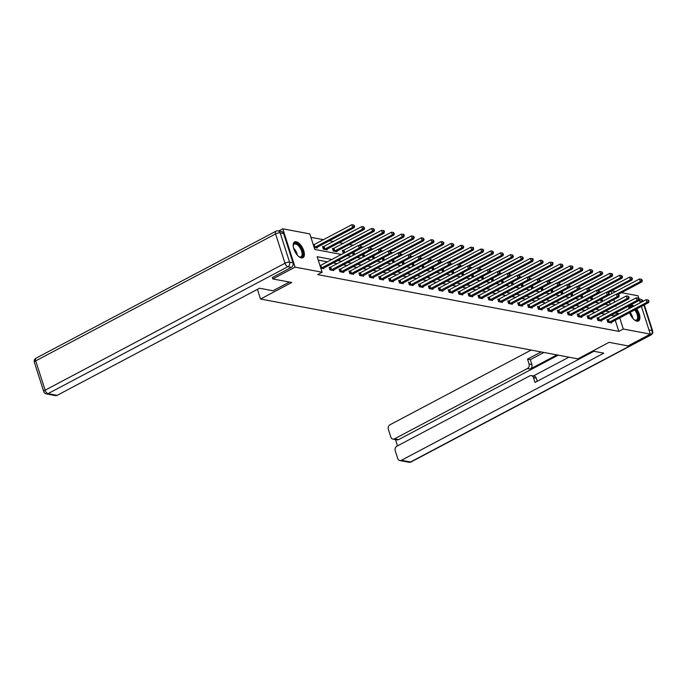 <?xml version="1.0" encoding="UTF-8"?>
<svg xmlns="http://www.w3.org/2000/svg" width="687" height="687" viewBox="0 0 687 687"><rect width="100%" height="100%" fill="white"/><g stroke="black" fill="none" stroke-linecap="round" stroke-linejoin="round"><path stroke-width="1.03" d="M636.651 308.901A8.931 4.216 -117.9 0 1 638.489 320.992A8.931 4.216 -117.9 0 1 636.909 321.181A8.931 4.216 -117.9 0 1 629.524 312.671M628.725 308.927A8.931 4.216 -117.9 0 1 629.902 305.354M630.391 305.097A8.931 4.216 -117.9 0 1 631.722 305.019A8.931 4.216 -117.9 0 1 634.007 306.127M301.387 257.908A8.931 4.216 -117.9 0 1 294.371 250.36A8.931 4.216 -117.9 0 1 294.611 241.936A8.931 4.216 -117.9 0 1 296.2 241.747A8.931 4.216 -117.9 0 1 303.207 249.304A8.931 4.216 -117.9 0 1 302.967 257.719A8.931 4.216 -117.9 0 1 301.387 257.908M278.63 231.004L282.778 228.805L309.811 233.906L314.801 249.441L341.422 254.465M601.314 292.069L599.382 291.709M591.395 290.197L589.463 289.837M581.477 288.334L579.545 287.965M571.55 286.462L569.626 286.093M561.631 284.59L559.699 284.229M551.713 282.718L549.78 282.357M541.794 280.846L539.862 280.485M531.867 278.974L529.943 278.613M521.948 277.11L520.016 276.741M512.03 275.238L510.098 274.869M502.111 273.366L500.179 273.005M492.184 271.494L490.26 271.133M482.265 269.622L480.333 269.261M472.347 267.75L470.415 267.389M462.428 265.886L460.496 265.517M452.51 264.014L450.578 263.645M442.583 262.142L440.659 261.781M432.664 260.27L430.732 259.909M422.745 258.398L420.813 258.037M412.827 256.526L410.895 256.165M402.9 254.662L400.976 254.293M392.981 252.79L391.049 252.421M383.063 250.918L381.13 250.549M373.144 249.046L371.212 248.685M363.217 247.174L361.293 246.813M353.298 245.302L349.185 244.529M343.38 243.438L339.266 242.657M333.461 241.566L329.348 240.785M323.534 239.694L310.902 237.307M611.585 290.807L615.698 291.58M621.503 292.679L638.017 295.796L640.275 302.812M641.418 306.376L650.323 334.122L628.03 345.922L609.077 342.341L577.87 358.863L260.536 299.025L257.427 289.356M610.202 304.487L609.395 301.962M314.148 247.414L317.239 247.998L317.025 247.311M323.543 246.753L322.512 246.556L323.345 249.149L327.158 249.862L326.943 249.183M333.461 248.617L332.439 248.428L333.264 251.013L337.085 251.734L336.862 251.056M343.388 250.489L342.358 250.3L343.191 252.885L344.084 253.056M352.474 252.79L353.109 254.757L354.003 254.929M362.392 254.654L363.028 256.629L363.93 256.801M372.32 256.526L372.947 258.501L373.848 258.664M382.238 258.398L382.874 260.373L383.767 260.536M392.157 260.27L392.792 262.236L393.685 262.408M402.075 262.142L402.711 264.109L403.613 264.28M412.002 264.014L412.629 265.981L413.531 266.152M421.921 265.878L422.557 267.853L423.45 268.024M431.84 267.75L432.475 269.725L433.368 269.897M441.758 269.622L442.394 271.597L443.295 271.76M451.685 271.494L452.312 273.46L453.214 273.632M461.604 273.366L462.239 275.332L463.132 275.504M471.522 275.238L472.158 277.204L473.051 277.376M481.441 277.101L482.076 279.077L482.978 279.248M491.368 278.974L491.995 280.949L492.897 281.12M501.287 280.846L501.922 282.821L502.815 282.984M511.205 282.718L511.841 284.693L512.734 284.856M521.124 284.59L521.759 286.556L522.661 286.728M531.051 286.462L531.678 288.428L532.58 288.6M540.97 288.334L541.605 290.3L542.498 290.472M550.888 290.197L551.524 292.173L552.417 292.344M560.807 292.069L561.442 294.045L562.344 294.208M570.734 293.942L571.361 295.917L572.262 296.08M580.652 295.814L581.288 297.78L582.181 297.952M590.571 297.686L591.206 299.652L592.1 299.824M600.49 299.558L601.125 301.524L602.027 301.696M331.933 259.488L317.128 256.698L322.117 272.232L317.652 274.594L618.841 331.383L615.251 320.228M614.109 316.664L613.852 315.848L611.069 315.324M605.256 314.225L601.142 313.452M595.337 312.353L591.224 311.58M585.418 310.481L581.305 309.708M575.491 308.609L571.386 307.836M565.573 306.745L561.459 305.964M555.654 304.873L551.541 304.101M545.736 303.001L541.622 302.228M535.808 301.129L531.704 300.356M525.89 299.257L521.777 298.484M515.971 297.385L511.858 296.612M506.053 295.522L501.939 294.74M496.126 293.65L492.021 292.877M486.207 291.777L482.094 291.005M476.289 289.905L472.175 289.133M466.37 288.033L462.257 287.26M456.443 286.161L452.338 285.388M446.524 284.298L442.411 283.516M436.606 282.426L432.492 281.644M426.687 280.554L422.574 279.781M416.76 278.682L412.655 277.909M406.841 276.809L402.737 276.037M396.923 274.937L392.809 274.165M387.004 273.074L382.891 272.292M377.077 271.202L372.972 270.42M367.159 269.33L363.054 268.557M357.24 267.458L353.127 266.685M347.321 265.586L343.208 264.813M337.394 263.714L333.289 262.941M327.476 261.841L318.218 260.098M320.795 268.128L323.895 268.711L323.671 268.033M330.198 267.466L329.167 267.277L330 269.862L333.813 270.584L333.599 269.897M340.117 269.338L339.086 269.141L339.919 271.734L343.732 272.456L343.517 271.769M350.035 271.21L349.005 271.013L349.838 273.606L353.659 274.328L353.436 273.641M359.962 273.082L358.932 272.885L359.756 275.478L363.578 276.191L363.354 275.513M369.881 274.955L368.85 274.757L369.683 277.342L373.496 278.063L373.281 277.385M379.799 276.818L378.769 276.629L379.602 279.214L383.415 279.935L383.2 279.257M389.718 278.69L388.687 278.501L389.52 281.086L393.342 281.807L393.119 281.12M399.636 280.562L398.615 280.365L399.439 282.958L403.26 283.679L403.037 282.992M409.564 282.434L408.533 282.237L409.366 284.83L413.179 285.552L412.956 284.865M419.482 284.306L418.452 284.109L419.285 286.702L423.098 287.415L422.883 286.737M429.401 286.178L428.37 285.981L429.203 288.574L433.025 289.287L432.801 288.609M439.319 288.042L438.297 287.853L439.122 290.438L442.943 291.159L442.72 290.481M449.246 289.914L448.216 289.725L449.049 292.31L452.862 293.031L452.639 292.344M459.165 291.786L458.135 291.589L458.968 294.182L462.78 294.903L462.566 294.216M469.084 293.658L468.053 293.461L468.886 296.054L472.708 296.775L472.484 296.088M479.002 295.53L477.98 295.333L478.805 297.926L482.626 298.639L482.403 297.96M488.929 297.402L487.899 297.205L488.732 299.798L492.545 300.511L492.321 299.833M498.848 299.266L497.817 299.077L498.65 301.662L502.463 302.383L502.249 301.705M508.766 301.138L507.736 300.949L508.569 303.534L512.382 304.255L512.167 303.568M518.685 303.01L517.663 302.812L518.487 305.406L522.309 306.127L522.086 305.44M528.612 304.882L527.582 304.685L528.415 307.278L532.227 307.999L532.004 307.312M538.531 306.754L537.5 306.557L538.333 309.15L542.146 309.871L541.931 309.184M548.449 308.626L547.419 308.429L548.252 311.022L552.065 311.735L551.85 311.056M558.368 310.49L557.346 310.301L558.17 312.886L561.992 313.607L561.768 312.928M568.295 312.362L567.264 312.173L568.097 314.758L571.91 315.479L571.687 314.801M578.214 314.234L577.183 314.045L578.016 316.63L581.829 317.351L581.614 316.664M588.132 316.106L587.102 315.908L587.935 318.502L591.747 319.223L591.533 318.536M598.051 317.978L597.029 317.78L597.853 320.374L601.675 321.095L601.451 320.408M607.978 319.85L606.947 319.653L607.78 322.246L611.593 322.959L611.37 322.28M260.536 299.025L291.743 282.503L272.791 278.931L272.31 277.419M272.791 278.931L295.084 267.131L282.778 228.805M650.323 334.122L623.298 329.021L619.717 317.866M618.841 331.383L623.298 329.021M322.117 272.232L295.084 267.131M618.566 314.303L618.309 313.487L615.526 312.963M609.712 311.864L605.608 311.091M599.794 309.992L595.681 309.219M589.875 308.128L585.762 307.347M579.948 306.256L575.843 305.475M570.03 304.384L565.925 303.611M560.111 302.512L555.998 301.739M550.193 300.64L546.079 299.867M540.265 298.768L536.161 297.995M530.347 296.904L526.242 296.123M520.428 295.032L516.315 294.251M510.51 293.16L506.396 292.387M500.583 291.288L496.478 290.515M490.664 289.416L486.559 288.643M480.745 287.544L476.632 286.771M470.827 285.672L466.713 284.899M460.908 283.808L456.795 283.027M450.981 281.936L446.876 281.163M441.063 280.064L436.949 279.291M431.144 278.192L427.031 277.419M421.225 276.32L417.112 275.547M411.298 274.448L407.193 273.675M401.38 272.584L397.266 271.803M391.461 270.712L387.348 269.939M381.543 268.84L377.429 268.067M371.615 266.968L367.511 266.195M361.697 265.096L357.583 264.323M351.778 263.224L347.665 262.451M341.86 261.361L337.746 260.579M615.097 306.067L615.981 306.239L615.801 305.689M614.659 302.125L613.852 299.609M611.919 293.581L611.104 291.065M347.236 255.555L351.349 256.337M357.154 257.427L361.268 258.209M367.081 259.3L371.186 260.072M377 261.172L381.105 261.945M386.918 263.044L391.032 263.817M396.837 264.916L400.95 265.689M406.764 266.779L410.869 267.561M416.683 268.651L420.788 269.433M426.601 270.523L430.715 271.296M436.52 272.395L440.633 273.168M446.447 274.268L450.552 275.04M456.366 276.14L460.47 276.913M466.284 278.012L470.397 278.785M476.203 279.875L480.316 280.657M486.13 281.747L490.235 282.52M496.048 283.619L500.153 284.392M505.967 285.491L510.08 286.264M515.885 287.364L519.999 288.136M525.813 289.236L529.917 290.008M535.731 291.099L539.836 291.881M545.65 292.971L549.763 293.744M555.568 294.843L559.682 295.616M565.495 296.715L569.6 297.488M575.414 298.587L579.519 299.36M585.333 300.459L589.446 301.232M595.251 302.323L599.365 303.104M605.178 304.195L609.283 304.976M613.852 315.848L618.309 313.487M321.104 268.188L359.284 248.041L360.873 248.342L322.864 268.514M320.013 265.697L358.451 245.457L359.284 248.041L361.302 246.865L360.34 245.706L360.666 246.745M360.34 245.706L358.451 245.457M360.873 248.342L361.302 246.865M316.209 247.801L354.217 227.629L352.629 227.328L351.796 224.735L313.366 244.976M354.02 226.023L354.655 226.143L353.685 224.993L354.02 226.023L352.629 227.328L314.457 247.466M354.655 226.143L354.217 227.629M351.796 224.735L353.685 224.993M293.237 246.109A7.729 3.65 -117.9 0 1 293.297 245.353A7.729 3.65 -117.9 0 1 293.984 243.748A7.729 3.65 -117.9 0 1 300.674 247.414A7.729 3.65 -117.9 0 1 302.168 256.672A7.729 3.65 -117.9 0 1 299.403 256.886A7.729 3.65 -117.9 0 1 298.742 256.517M299.12 256.74A7.153 3.383 62.1 0 0 300.975 256.766A7.153 3.383 62.1 0 0 301.421 256.423A7.153 3.383 62.1 0 0 300.339 248.35A7.153 3.383 62.1 0 0 294.285 244.117A7.153 3.383 62.1 0 0 293.847 244.46A7.153 3.383 62.1 0 0 293.263 245.671M302.452 257.908A8.871 4.191 62.1 0 0 302.769 257.625A8.871 4.191 62.1 0 0 301.567 247.852A8.871 4.191 62.1 0 0 294.165 242.262M635.415 309.554A7.729 3.65 -117.9 0 1 637.691 319.936A7.729 3.65 -117.9 0 1 634.925 320.159A7.729 3.65 -117.9 0 1 634.264 319.781M631.619 307.39A7.153 3.383 62.1 0 0 629.807 307.39A7.153 3.383 62.1 0 0 629.369 307.733A7.153 3.383 62.1 0 0 628.794 308.892A7.729 3.65 -117.9 0 1 628.82 308.626A7.729 3.65 -117.9 0 1 629.507 307.012A7.729 3.65 -117.9 0 1 632.521 306.917M634.642 320.013A7.153 3.383 62.1 0 0 636.497 320.03A7.153 3.383 62.1 0 0 636.943 319.695A7.153 3.383 62.1 0 0 634.711 309.931M637.974 321.181A8.871 4.191 62.1 0 0 638.3 320.889A8.871 4.191 62.1 0 0 635.913 309.287M633.259 306.522A8.871 4.191 62.1 0 0 629.687 305.526M289.399 282.065L272.954 290.773L259.531 288.239L57.124 395.36A3.435 2.834 100.7 0 1 55.492 395.626L46.398 393.909A3.435 2.834 -79.3 0 0 48.03 393.642L57.124 395.36M293.005 262.829L283.594 233.511L280.159 232.867L289.57 262.185L293.005 262.829A3.435 2.834 100.7 0 1 291.322 267.355L272.344 277.531M278.115 230.909A3.435 3.435 0 0 0 275.873 231.244A3.435 1.623 62.1 0 0 275.573 233.923L35.715 360.864L45.127 390.182L284.985 263.241L275.573 233.923A3.435 1.065 162.2 0 1 280.159 232.867A3.435 2.834 -79.3 0 0 278.115 230.909L281.55 231.553A3.435 2.834 100.7 0 1 283.594 233.511M592.632 351.048L603.83 353.161L401.423 460.281L410.517 461.999L650.374 335.058L649.035 334.801M556.925 354.913L530.192 369.056L527.401 368.524L394.536 438.838L398.606 439.611A3.435 2.834 100.7 0 1 396.974 439.878L392.904 439.105A3.435 2.834 -79.3 0 0 394.536 438.838M527.401 368.524A3.435 2.834 -79.3 0 0 529.076 364.007L531.875 364.531A3.435 2.834 100.7 0 1 530.192 369.056M541.124 351.933L527.513 359.138L529.076 364.007M531.163 350.052L390.018 424.755A3.435 2.834 -79.3 0 0 388.335 429.272L390.869 437.147A3.435 2.834 -79.3 0 0 392.904 439.105M531.394 375.617L534.194 376.141A3.435 2.834 100.7 0 1 536.229 378.099L533.43 377.575A3.435 2.834 -79.3 0 0 531.394 375.617A3.435 2.834 -79.3 0 0 529.763 375.883L396.897 446.198A3.435 2.834 -79.3 0 0 395.223 450.715L397.747 458.59A3.435 2.834 -79.3 0 0 399.791 460.548A3.435 2.834 -79.3 0 0 401.423 460.281M395.472 439.594L397.49 445.88M533.43 377.575L534.993 382.444L593.869 351.28M558.196 355.153L398.606 439.611M533.361 375.987L568.913 357.171M536.229 378.099L537.243 381.251M543.924 352.457L530.312 359.662L531.875 364.531M530.312 359.662L527.513 359.138M331.031 270.06L369.202 249.913L370.791 250.214L332.783 270.386M329.331 267.784L368.369 247.32L369.202 249.913L371.229 248.737L370.259 247.578L370.594 248.617M370.259 247.578L368.369 247.32M370.791 250.214L371.229 248.737M340.95 271.932L379.121 251.785L380.718 252.086L342.701 272.258M339.249 269.656L378.297 249.192L379.121 251.785L381.148 250.6L380.177 249.45L380.512 250.48M380.177 249.45L378.297 249.192M380.718 252.086L381.148 250.6M326.136 249.673L364.144 229.492L362.556 229.192L361.723 226.607L322.675 247.071M363.938 227.895L364.574 228.015L363.603 226.856L363.938 227.895L362.556 229.192L324.376 249.338M364.574 228.015L364.144 229.492M361.723 226.607L363.603 226.856M336.055 251.545L374.063 231.364L372.474 231.064L371.641 228.479L332.602 248.943M373.857 229.767L374.492 229.887L373.53 228.728L373.857 229.767L372.474 231.064L334.294 251.21M374.492 229.887L374.063 231.364M371.641 228.479L373.53 228.728M350.868 273.795L389.048 253.658L390.637 253.958L352.629 274.13M349.176 271.528L388.215 251.064L389.048 253.658L391.066 252.472L390.096 251.322L390.431 252.352M390.096 251.322L388.215 251.064M390.637 253.958L391.066 252.472M360.787 275.667L398.967 255.53L400.555 255.822L362.547 276.002M359.095 273.4L398.134 252.936L398.967 255.53L400.985 254.345L400.023 253.185L400.349 254.224M400.023 253.185L398.134 252.936M400.555 255.822L400.985 254.345M370.714 277.539L408.885 257.393L410.474 257.694L372.466 277.874M369.013 275.272L408.052 254.808L408.885 257.393L410.912 256.217L409.941 255.057L410.276 256.096M409.941 255.057L408.052 254.808M410.474 257.694L410.912 256.217M360.4 245.714L383.981 233.237L382.393 232.936L381.56 230.351L342.521 250.807M383.784 231.639L384.419 231.759L384.085 230.72L383.449 230.6L383.784 231.639L382.393 232.936L358.683 245.482M384.419 231.759L383.981 233.237M381.56 230.351L383.449 230.6M370.319 247.586L393.9 235.109L392.311 234.808L391.478 232.215L353.212 252.395M393.703 233.511L394.338 233.632L393.368 232.472L393.703 233.511L392.311 234.808L368.601 247.354M394.338 233.632L393.9 235.109M391.478 232.215L393.368 232.472M380.237 249.458L403.827 236.981L402.238 236.68L401.406 234.087L363.131 254.267M403.621 235.375L404.257 235.495L403.922 234.465L403.286 234.344L403.621 235.375L402.238 236.68L378.528 249.226M404.257 235.495L403.827 236.981M401.406 234.087L403.286 234.344M380.632 279.411L418.804 259.265L420.401 259.566L382.384 279.738M378.932 277.144L417.979 256.68L418.804 259.265L420.83 258.089L419.86 256.929L420.195 257.969M419.86 256.929L417.979 256.68M420.401 259.566L420.83 258.089M390.164 251.33L413.746 238.853L412.157 238.552L411.324 235.959L373.058 256.139M413.54 237.247L414.175 237.367L413.849 236.337L413.213 236.216L413.54 237.247L412.157 238.552L388.447 251.098M414.175 237.367L413.746 238.853M411.324 235.959L413.213 236.216M390.551 281.284L428.731 261.137L430.32 261.438L392.311 281.61M388.859 279.008L427.898 258.544L428.731 261.137L430.749 259.961L429.779 258.801L430.114 259.841M429.779 258.801L427.898 258.544M430.32 261.438L430.749 259.961M400.083 253.202L423.664 240.716L422.076 240.424L421.243 237.831L382.977 258.011M423.467 239.119L424.102 239.239L423.132 238.08L423.467 239.119L422.076 240.424L398.366 252.971M424.102 239.239L423.664 240.716M421.243 237.831L423.132 238.08M400.469 283.156L438.649 263.009L440.238 263.31L402.23 283.482M398.778 280.88L437.817 260.416L438.649 263.009L440.668 261.824L439.706 260.674L440.032 261.704M439.706 260.674L437.817 260.416M440.238 263.31L440.668 261.824M410.002 255.075L433.583 242.588L431.994 242.288L431.161 239.703L392.895 259.875M433.385 240.991L434.021 241.111L433.05 239.952L433.385 240.991L431.994 242.288L408.284 254.834M434.021 241.111L433.583 242.588M431.161 239.703L433.05 239.952M410.397 285.019L448.568 264.881L450.157 265.182L412.148 285.354M408.696 282.752L447.735 262.288L448.568 264.881L450.595 263.696L449.624 262.546L449.959 263.576M449.624 262.546L447.735 262.288M450.157 265.182L450.595 263.696M419.92 256.947L443.51 244.46L441.921 244.16L441.088 241.575L402.814 261.747M443.304 242.863L443.939 242.983L442.969 241.824L443.304 242.863L441.921 244.16L418.211 256.706M443.939 242.983L443.51 244.46M441.088 241.575L442.969 241.824M420.315 286.891L458.487 266.754L460.075 267.045L422.067 287.226M418.615 284.624L457.662 264.16L458.487 266.754L460.513 265.568L459.543 264.418L459.878 265.448M459.543 264.418L457.662 264.16M460.075 267.045L460.513 265.568M429.847 258.81L453.429 246.332L451.84 246.032L451.007 243.438L412.741 263.619M453.222 244.735L453.858 244.855L452.896 243.696L453.222 244.735L451.84 246.032L428.13 258.578M453.858 244.855L453.429 246.332M451.007 243.438L452.896 243.696M430.234 288.763L468.414 268.617L470.002 268.918L431.994 289.098M428.542 286.496L467.581 266.032L468.414 268.617L470.432 267.441L469.461 266.281L469.796 267.32M469.461 266.281L467.581 266.032M470.002 268.918L470.432 267.441M439.766 260.682L463.347 248.205L461.758 247.904L460.925 245.311L422.66 265.491M463.141 246.599L463.785 246.719L462.815 245.568L463.141 246.599L461.758 247.904L438.048 260.45M463.785 246.719L463.347 248.205M460.925 245.311L462.815 245.568M440.152 290.635L478.332 270.489L479.921 270.79L441.913 290.97M438.461 288.368L477.499 267.904L478.332 270.489L480.35 269.313L479.389 268.153L479.715 269.192M479.389 268.153L477.499 267.904M479.921 270.79L480.35 269.313M449.684 262.554L473.266 250.077L471.677 249.776L470.844 247.183L432.578 267.363M473.068 248.471L473.704 248.591L473.369 247.56L472.733 247.44L473.068 248.471L471.677 249.776L447.967 262.322M473.704 248.591L473.266 250.077M470.844 247.183L472.733 247.44M450.079 292.507L488.251 272.361L489.84 272.662L451.831 292.834M448.379 290.232L487.418 269.776L488.251 272.361L490.278 271.185L489.307 270.025L489.642 271.064M489.307 270.025L487.418 269.776M489.84 272.662L490.278 271.185M459.603 264.426L483.193 251.94L481.604 251.648L480.771 249.055L442.497 269.235M482.987 250.343L483.622 250.463L483.287 249.424L482.652 249.304L482.987 250.343L481.604 251.648L457.894 264.194M483.622 250.463L483.193 251.94M480.771 249.055L482.652 249.304M459.998 294.38L498.169 274.233L499.758 274.534L461.75 294.706M458.298 292.104L497.345 271.64L498.169 274.233L500.196 273.048L499.226 271.897L499.561 272.928M499.226 271.897L497.345 271.64M499.758 274.534L500.196 273.048M469.53 266.298L493.111 253.812L491.523 253.512L490.69 250.927L452.424 271.107M492.905 252.215L493.541 252.335L492.579 251.176L492.905 252.215L491.523 253.512L467.813 266.058M493.541 252.335L493.111 253.812M490.69 250.927L492.579 251.176M469.917 296.243L508.097 276.105L509.685 276.406L471.677 296.578M468.225 293.976L507.264 273.512L508.097 276.105L510.115 274.92L509.144 273.769L509.479 274.8M509.144 273.769L507.264 273.512M509.685 276.406L510.115 274.92M479.449 268.17L503.03 255.684L501.441 255.384L500.608 252.799L462.342 272.971M502.824 254.087L503.468 254.207L502.498 253.048L502.824 254.087L501.441 255.384L477.731 267.93M503.468 254.207L503.03 255.684M500.608 252.799L502.498 253.048M479.835 298.115L518.015 277.977L519.604 278.278L481.596 298.45M478.143 295.848L517.182 275.384L518.015 277.977L520.033 276.792L519.071 275.642L519.398 276.672M519.071 275.642L517.182 275.384M519.604 278.278L520.033 276.792M489.367 270.034L512.949 257.556L511.36 257.256L510.527 254.662L472.261 274.843M512.751 255.959L513.387 256.079L512.416 254.92L512.751 255.959L511.36 257.256L487.65 269.802M513.387 256.079L512.949 257.556M510.527 254.662L512.416 254.92M489.762 299.987L527.934 279.841L529.522 280.141L491.514 300.322M488.062 297.72L527.101 277.256L527.934 279.841L529.96 278.664L528.99 277.505L529.325 278.544M528.99 277.505L527.101 277.256M529.522 280.141L529.96 278.664M499.286 271.906L522.876 259.428L521.287 259.128L520.454 256.534L482.18 276.715M522.67 257.823L523.305 257.943L522.335 256.792L522.67 257.823L521.287 259.128L497.577 271.674M523.305 257.943L522.876 259.428M520.454 256.534L522.335 256.792M499.681 301.859L537.852 281.713L539.441 282.013L501.433 302.194M497.981 299.592L537.028 279.128L537.852 281.713L539.879 280.536L538.909 279.377L539.243 280.416M538.909 279.377L537.028 279.128M539.441 282.013L539.879 280.536M509.213 273.778L532.794 261.3L531.206 261L530.373 258.406L492.107 278.587M532.588 259.695L533.224 259.815L532.897 258.784L532.262 258.664L532.588 259.695L531.206 261L507.495 273.546M533.224 259.815L532.794 261.3M530.373 258.406L532.262 258.664M509.599 303.731L547.779 283.585L549.368 283.886L511.36 304.058M507.908 301.456L546.946 281L547.779 283.585L549.798 282.409L548.827 281.249L549.162 282.288M548.827 281.249L546.946 281M549.368 283.886L549.798 282.409M519.132 275.65L542.713 263.164L541.124 262.872L540.291 260.279L502.025 280.459M542.507 261.567L543.151 261.687L542.18 260.536L542.507 261.567L541.124 262.872L517.414 275.418M543.151 261.687L542.713 263.164M540.291 260.279L542.18 260.536M519.518 305.603L557.698 285.457L559.287 285.758L521.278 305.93M517.826 303.328L556.865 282.864L557.698 285.457L559.716 284.272L558.754 283.121L559.081 284.16M558.754 283.121L556.865 282.864M559.287 285.758L559.716 284.272M529.05 277.522L552.631 265.036L551.043 264.735L550.21 262.151L511.944 282.331M552.434 263.439L553.069 263.559L552.734 262.52L552.099 262.4L552.434 263.439L551.043 264.735L527.333 277.29M553.069 263.559L552.631 265.036M550.21 262.151L552.099 262.4M529.445 307.475L567.617 287.329L569.205 287.63L531.197 307.802M527.745 305.2L566.784 284.736L567.617 287.329L569.643 286.144L568.673 284.993L569.008 286.024M568.673 284.993L566.784 284.736M569.205 287.63L569.643 286.144M538.969 279.394L562.559 266.908L560.961 266.608L560.137 264.023L521.862 284.195M562.352 265.311L562.988 265.431L562.018 264.272L562.352 265.311L560.961 266.608L537.26 279.154M562.988 265.431L562.559 266.908M560.137 264.023L562.018 264.272M539.364 309.339L577.535 289.201L579.124 289.502L541.116 309.674M537.663 307.072L576.711 286.608L577.535 289.201L579.562 288.016L578.591 286.865L578.926 287.896M578.591 286.865L576.711 286.608M579.124 289.502L579.562 288.016M548.896 281.258L572.477 268.78L570.888 268.48L570.055 265.895L531.79 286.067M572.271 267.183L572.906 267.303L572.58 266.264L571.936 266.144L572.271 267.183L570.888 268.48L547.178 281.026M572.906 267.303L572.477 268.78M570.055 265.895L571.936 266.144M549.282 311.211L587.462 291.065L589.051 291.365L551.043 311.546M547.591 308.944L586.629 288.48L587.462 291.065L589.48 289.888L588.51 288.729L588.845 289.768M588.51 288.729L586.629 288.48M589.051 291.365L589.48 289.888M558.814 283.13L582.396 270.652L580.807 270.352L579.974 267.758L541.708 287.939M582.19 269.046L582.834 269.167L581.863 268.016L582.19 269.046L580.807 270.352L557.097 282.898M582.834 269.167L582.396 270.652M579.974 267.758L581.863 268.016M559.201 313.083L597.381 292.937L598.97 293.237L560.961 313.418M557.509 310.816L596.548 290.352L597.381 292.937L599.399 291.76L598.437 290.601L598.763 291.64M598.437 290.601L596.548 290.352M598.97 293.237L599.399 291.76M568.733 285.002L592.314 272.524L590.726 272.224L589.893 269.63L551.627 289.811M592.117 270.918L592.752 271.039L591.782 269.888L592.117 270.918L590.726 272.224L567.015 284.77M592.752 271.039L592.314 272.524M589.893 269.63L591.782 269.888M569.128 314.955L607.299 294.809L608.888 295.109L570.88 315.281M567.428 312.679L606.466 292.224L607.299 294.809L609.326 293.632L608.356 292.473L608.691 293.512M608.356 292.473L606.466 292.224M608.888 295.109L609.326 293.632M578.652 286.874L602.241 274.396L600.644 274.096L599.82 271.502L561.545 291.683M602.035 272.791L602.671 272.911L601.7 271.76L602.035 272.791L600.644 274.096L576.943 286.642M602.671 272.911L602.241 274.396M599.82 271.502L601.7 271.76M579.047 316.827L617.218 296.681L618.807 296.982L580.798 317.154M577.346 314.552L616.394 294.088L617.218 296.681L619.245 295.504L618.274 294.345L618.609 295.384M618.274 294.345L616.394 294.088M618.807 296.982L619.245 295.504M588.579 288.746L612.16 276.26L610.571 275.959L609.738 273.374L571.472 293.555M611.954 274.663L612.589 274.783L612.263 273.744L611.619 273.624L611.954 274.663L610.571 275.959L586.861 288.514M612.589 274.783L612.16 276.26M609.738 273.374L611.619 273.624M588.965 318.699L627.145 298.553L628.734 298.854L590.726 319.026M587.273 316.424L626.312 295.96L627.145 298.553L629.163 297.368L628.193 296.217L628.528 297.248M628.193 296.217L626.312 295.96M628.734 298.854L629.163 297.368M598.497 290.618L622.078 278.132L620.49 277.831L619.657 275.247L581.391 295.419M621.872 276.535L622.516 276.655L621.546 275.496L621.872 276.535L620.49 277.831L596.78 290.378M622.516 276.655L622.078 278.132M619.657 275.247L621.546 275.496M598.884 320.563L637.064 300.425L638.652 300.726L600.644 320.898M597.192 318.296L636.231 297.832L637.064 300.425L639.082 299.24L638.12 298.089L638.446 299.12M638.12 298.089L636.231 297.832M638.652 300.726L639.082 299.24M608.416 292.482L631.997 280.004L630.408 279.703L629.575 277.119L591.309 297.291M631.8 278.407L632.435 278.527L631.465 277.368L631.8 278.407L630.408 279.703L606.698 292.25M632.435 278.527L631.997 280.004M629.575 277.119L631.465 277.368M608.811 322.435L646.982 302.297L648.571 302.589L610.563 322.77M607.11 320.168L646.149 299.704L646.982 302.297L649.009 301.112L648.039 299.953L648.373 300.992M648.039 299.953L646.149 299.704M648.571 302.589L649.009 301.112M618.334 294.354L641.924 281.876L640.327 281.576L639.503 278.982L601.228 299.163M641.718 280.279L642.354 280.39L641.383 279.24L641.718 280.279L640.327 281.576L616.625 294.122M642.354 280.39L641.924 281.876M639.503 278.982L641.383 279.24M321.276 268.128L320.443 265.534M321.653 267.956L320.82 265.371M314.174 244.649L314.998 247.243M313.796 244.821L314.62 247.406M293.581 248.05A7.153 3.383 -117.9 0 1 297.334 255.135M296.432 254.01A6.922 3.272 62.1 0 0 294.01 249.433M630.065 312.387A7.153 3.383 -117.9 0 1 632.856 318.407M631.954 317.274A6.922 3.272 62.1 0 0 629.532 312.697M291.322 267.355L287.887 266.702L48.03 393.642A3.435 1.623 62.1 0 1 45.127 390.182A3.435 1.065 162.2 0 0 43.762 391.59L34.35 362.272A3.435 1.065 -17.8 0 1 35.715 360.864A3.435 1.623 62.1 0 1 36.016 358.185A3.435 3.435 0 0 0 34.35 362.272M287.887 266.702A3.435 2.834 -79.3 0 0 289.57 262.185A3.435 1.065 -17.8 0 0 284.985 263.241A3.435 1.623 62.1 0 0 287.887 266.702M648.983 329.958L652.057 330.533L643.882 305.08M642.74 301.507L639.571 300.64M408.885 462.265A3.435 3.435 0 0 0 411.127 461.922A3.435 1.623 62.1 0 1 410.517 461.999A3.435 2.834 100.7 0 1 408.885 462.265L399.791 460.548M643.135 301.301A3.435 3.435 0 0 0 640.602 299.257A3.435 2.834 100.7 0 1 642.646 301.215A3.435 1.065 162.2 0 1 643.032 301.353M650.984 334.981A3.435 3.435 0 0 0 652.65 330.902A3.435 1.065 -17.8 0 0 652.057 330.533A3.435 2.834 100.7 0 1 650.374 335.058A3.435 1.623 62.1 0 0 650.984 334.981L411.127 461.922M331.194 269.991L330.361 267.406M331.572 269.828L330.739 267.234M341.113 271.863L340.288 269.278M341.499 271.7L340.666 269.106M324.092 246.521L324.925 249.106M323.714 246.685L324.547 249.278M334.011 248.393L334.844 250.978M333.633 248.557L334.466 251.15M351.04 273.735L350.207 271.15M351.418 273.572L350.585 270.979M360.958 275.607L360.125 273.014M361.336 275.435L360.503 272.851M370.877 277.479L370.044 274.886M371.255 277.308L370.422 274.723M343.929 250.266L344.719 252.722M343.552 250.429L344.35 252.919M353.857 252.129L354.647 254.594M353.479 252.301L354.269 254.783M363.775 254.001L364.565 256.457M363.397 254.173L364.196 256.655M380.796 279.351L379.971 276.758M381.182 279.18L380.349 276.595M373.694 255.873L374.484 258.329M373.316 256.045L374.114 258.527M390.723 281.223L389.89 278.63M391.101 281.052L390.268 278.458M383.612 257.745L384.402 260.201M383.234 257.908L384.033 260.399M400.641 283.087L399.808 280.502M401.019 282.924L400.186 280.33M393.539 259.617L394.329 262.073M393.162 259.78L393.952 262.271M410.56 284.959L409.727 282.374M410.938 284.796L410.105 282.202M403.458 261.489L404.248 263.945M403.08 261.653L403.879 264.143M420.478 286.831L419.654 284.238M420.865 286.668L420.032 284.075M413.376 263.353L414.167 265.817M412.999 263.525L413.797 266.006M430.406 288.703L429.573 286.11M430.783 288.531L429.95 285.947M423.295 265.225L424.085 267.681M422.917 265.397L423.716 267.878M440.324 290.575L439.491 287.982M440.702 290.403L439.869 287.819M433.222 267.097L434.012 269.553M432.844 267.269L433.634 269.751M450.243 292.447L449.41 289.854M450.62 292.276L449.787 289.682M443.141 268.969L443.931 271.425M442.763 269.132L443.562 271.623M460.161 294.311L459.337 291.726M460.548 294.148L459.715 291.554M453.059 270.841L453.849 273.297M452.681 271.004L453.48 273.495M470.088 296.183L469.255 293.598M470.466 296.02L469.633 293.426M462.978 272.713L463.768 275.169M462.6 272.876L463.399 275.367M480.007 298.055L479.174 295.47M480.385 297.892L479.552 295.298M472.905 274.577L473.687 277.041M472.519 274.748L473.317 277.23M489.925 299.927L489.092 297.334M490.303 299.755L489.47 297.17M482.824 276.449L483.614 278.905M482.446 276.621L483.244 279.102M499.844 301.799L499.02 299.206M500.23 301.627L499.397 299.043M492.742 278.321L493.532 280.777M492.364 278.493L493.163 280.974M509.771 303.671L508.938 301.078M510.149 303.499L509.316 300.915M502.661 280.193L503.451 282.649M502.283 280.356L503.082 282.846M519.69 305.535L518.857 302.95M520.068 305.372L519.235 302.778M512.588 282.065L513.369 284.521M512.201 282.228L513 284.719M529.608 307.407L528.775 304.822M529.986 307.244L529.153 304.65M522.506 283.937L523.296 286.393M522.129 284.1L522.927 286.591M539.527 309.279L538.702 306.694M539.913 309.116L539.08 306.522M532.425 285.801L533.215 288.265M532.047 285.972L532.846 288.454M549.454 311.151L548.621 308.557M549.832 310.979L548.999 308.394M542.344 287.673L543.134 290.137M541.966 287.844L542.764 290.326M559.373 313.023L558.54 310.43M559.75 312.851L558.917 310.266M552.271 289.545L553.052 292.001M551.884 289.716L552.683 292.198M569.291 314.895L568.458 312.302M569.669 314.723L568.836 312.138M562.189 291.417L562.979 293.873M561.811 291.589L562.61 294.07M579.21 316.759L578.385 314.174M579.588 316.595L578.763 314.002M572.108 293.289L572.898 295.745M571.73 293.452L572.529 295.942M589.137 318.631L588.304 316.046M589.515 318.467L588.682 315.874M582.026 295.161L582.816 297.617M581.649 295.324L582.447 297.815M599.055 320.503L598.222 317.918M599.433 320.34L598.6 317.746M591.954 297.033L592.735 299.489M591.567 297.196L592.366 299.678M608.974 322.375L608.141 319.781M609.352 322.203L608.519 319.618M601.872 298.897L602.662 301.361M601.494 299.068L602.293 301.55M43.762 391.59A3.435 3.435 0 0 0 46.398 393.909M275.873 231.244L36.016 358.185M640.602 299.257L639.039 298.965M644.286 304.856L652.65 330.902"/></g></svg>

